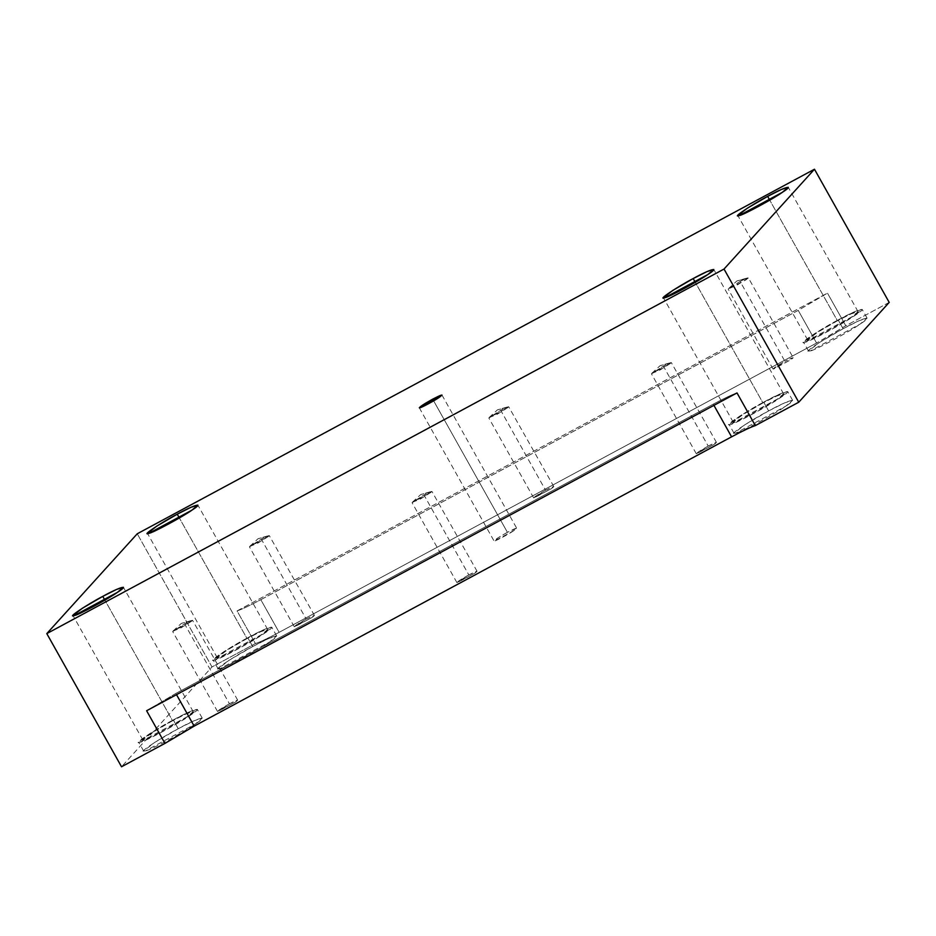 <?xml version="1.0" encoding="UTF-8"?>
<svg xmlns="http://www.w3.org/2000/svg" width="936" height="936" viewBox="0 0 936 936"><rect width="100%" height="100%" fill="white"/><g stroke="black" fill="none" stroke-linecap="round" stroke-linejoin="round"><path stroke-width="0.7" stroke-dasharray="4.68 3.51" d="M192.687 620.545C192.839 619.808 190.137 620.919 184.603 623.879L229.437 703.778L184.603 623.879L172.692 631.543L192.687 620.545L181.362 623.376L192.687 620.545L180.94 627.904L172.844 631.238L184.603 623.879C190.137 620.919 192.839 619.808 192.687 620.545L237.685 700.14L235.287 702.175L217.526 711.454L229.437 703.778L237.685 700.14M671.451 362.829C671.603 362.092 668.901 363.203 663.367 366.163L708.201 446.062L663.367 366.163L651.456 373.827L671.451 362.829L660.126 365.66L671.451 362.829L659.704 370.188L651.608 373.511L663.367 366.163C668.901 363.203 671.603 362.092 671.451 362.829L716.449 442.424L714.051 444.46L696.29 453.738L708.201 446.062L716.449 442.424M269.439 535.848C269.58 535.111 266.889 536.223 261.343 539.171L306.189 619.07L261.343 539.171L249.444 546.846L269.439 535.848L258.114 538.68L269.439 535.848L257.692 543.208L249.596 546.53L261.343 539.171C266.889 536.223 269.58 535.111 269.439 535.848L314.438 615.432L312.039 617.479L294.278 626.746L306.189 619.07L314.438 615.432M432.069 491.692C432.221 490.955 429.519 492.055 423.985 495.015L468.819 574.915L423.985 495.015L412.074 502.69L432.069 491.692L420.744 494.524L432.069 491.692L420.322 499.052L412.226 502.375L423.985 495.015C429.519 492.055 432.221 490.955 432.069 491.692L477.067 571.276L474.669 573.312L456.908 582.59L468.819 574.915L477.067 571.276M508.821 406.996C508.962 406.247 506.271 407.359 500.725 410.319L545.571 490.218L500.725 410.319L488.826 417.994L508.821 406.996L497.496 409.816L508.821 406.996L497.075 414.355L488.978 417.678L500.725 410.319C506.271 407.359 508.962 406.247 508.821 406.996L553.819 486.58L551.421 488.615L533.66 497.893L545.571 490.218L553.819 486.58M237.065 610.915L827.459 293.108L798.232 310.389L260.816 599.683C249.479 605.732 241.57 609.476 237.065 610.915L255.399 643.57L211.981 666.947L121.528 766.771L211.981 666.947L137.253 533.777L211.981 666.947L255.399 643.57L237.065 610.915C241.57 609.476 249.479 605.732 260.816 599.683L279.139 632.338C267.813 638.399 259.892 642.143 255.399 643.57C259.892 642.143 267.813 638.399 279.139 632.338L260.816 599.683L798.232 310.389L816.566 343.056L279.139 632.338L816.566 343.056L798.232 310.389L827.459 293.108L237.065 610.915M252.708 646.53L268.609 638.551L276.693 635.953L269.72 641.885L219.773 668.772L218.111 668.842L228.934 660.383L252.708 646.53L247.783 637.744L223.996 651.596L213.174 660.044L214.835 659.974L264.783 633.087L271.756 627.167L263.671 629.752L247.783 637.744L252.708 646.53C234.105 656.194 209.898 672.528 219.773 668.772C223.002 668.947 259.705 649.186 269.72 641.885C285.094 632.057 272.598 635.474 252.708 646.53M247.783 637.744C267.661 626.675 280.156 623.259 264.783 633.087C254.767 640.399 218.076 660.149 214.835 659.974C204.961 663.729 229.168 647.396 247.783 637.744M247.034 638.563C231.028 646.87 210.214 660.921 218.696 657.692C221.481 657.832 253.048 640.844 261.671 634.561C274.891 626.102 264.139 629.039 247.034 638.563L260.711 631.695L267.661 629.46L261.671 634.561L218.696 657.692L217.269 657.739L226.582 650.473L247.034 638.563L179.349 517.959L247.034 638.563M178.249 728.711L194.15 720.732L202.234 718.134L195.25 724.066L145.302 750.953L143.641 751.011L154.475 742.564L178.249 728.711L173.312 719.924L149.538 733.765L138.703 742.225L140.377 742.154L190.324 715.268L197.297 709.348L189.212 711.933L173.312 719.924L178.249 728.711C159.635 738.375 135.439 754.708 145.302 750.953C148.543 751.128 185.246 731.367 195.25 724.066C210.623 714.238 198.128 717.655 178.249 728.711M173.312 719.924C193.19 708.856 205.686 705.44 190.324 715.268C180.309 722.569 143.606 742.33 140.377 742.154C130.502 745.91 154.709 729.577 173.312 719.924M172.575 720.743C156.558 729.05 135.743 743.102 144.238 739.873C147.022 740.013 178.589 723.025 187.2 716.742C200.421 708.283 189.669 711.22 172.575 720.743L186.241 713.864L193.202 711.641L187.2 716.742L144.238 739.873L142.798 739.92L152.123 732.654L172.575 720.743L104.891 600.14L172.575 720.743M768.643 410.904L784.543 402.925L792.628 400.327L785.643 406.259L735.696 433.146L734.035 433.216L744.869 424.757L768.643 410.904L763.706 402.117L739.931 415.97L729.097 424.417L730.77 424.347L780.718 397.461L787.691 391.54L779.606 394.126L763.706 402.117L768.643 410.904C750.028 420.568 725.833 436.901 735.696 433.146C738.937 433.321 775.64 413.56 785.643 406.259C801.017 396.431 788.522 399.847 768.643 410.904M763.706 402.117C783.584 391.049 796.08 387.633 780.718 397.461C770.702 404.773 734 424.523 730.77 424.347C720.895 428.103 745.103 411.77 763.706 402.117M762.957 402.936C746.951 411.243 726.137 425.295 734.631 422.066C737.416 422.206 768.982 405.218 777.594 398.935C790.815 390.476 780.062 393.412 762.957 402.936L776.634 396.068L783.596 393.834L777.594 398.935L734.631 422.066L733.192 422.113L742.505 414.847L762.957 402.936L695.284 282.333L762.957 402.936M843.102 328.735L859.002 320.744L867.087 318.146L860.114 324.078L810.167 350.965L808.493 351.035L819.328 342.576L843.102 328.735L838.165 319.936L814.39 333.789L803.568 342.237L805.229 342.166L855.176 315.28L862.15 309.36L854.065 311.945L838.165 319.936L843.102 328.735C824.499 338.387 800.292 354.721 810.167 350.965C813.396 351.14 850.099 331.379 860.114 324.078C875.488 314.25 862.992 317.667 843.102 328.735M838.165 319.936C858.055 308.868 870.55 305.452 855.176 315.28C845.161 322.592 808.47 342.342 805.229 342.166C795.354 345.934 819.562 329.589 838.165 319.936M837.427 320.755C821.422 329.062 800.596 343.114 809.09 339.885C811.875 340.037 843.441 323.037 852.052 316.754C865.285 308.295 854.533 311.243 837.427 320.755L851.105 313.888L858.055 311.653L852.052 316.754L809.09 339.885L807.663 339.943L816.976 332.666L837.427 320.755L769.743 200.152L837.427 320.755M433.637 400.842L507.417 532.315L516.707 528.22L514.004 530.513L494.664 540.926L498.221 537.673L507.417 532.315L433.637 400.842M713.922 405.346L713.255 404.165L175.839 693.459L176.506 694.641L175.839 693.459L146.613 710.74L175.839 693.459L713.255 404.165C724.593 398.104 732.502 394.36 737.006 392.933C732.502 394.36 724.593 398.104 713.255 404.165L713.922 405.346M889.2 302.398L845.793 325.763L827.459 293.108L845.793 325.763L816.566 343.056L845.793 325.763L889.2 302.398M545.571 490.218C536.89 495.074 533.11 497.624 534.234 497.87L551.421 488.615C555.539 485.55 553.585 486.088 545.571 490.218M468.819 574.915C460.138 579.77 456.358 582.321 457.482 582.566L474.669 573.312C478.787 570.258 476.833 570.784 468.819 574.915M507.417 532.315C497.659 537.779 493.412 540.645 494.664 540.926C495.928 540.985 510.132 533.345 514.004 530.513C518.638 527.073 516.438 527.67 507.417 532.315M306.189 619.07C297.508 623.938 293.728 626.488 294.852 626.722L312.039 617.479C316.157 614.414 314.204 614.952 306.189 619.07M748.203 278.132L736.457 285.492L728.36 288.814L740.107 281.455C745.653 278.507 748.355 277.395 748.203 278.132L736.878 280.964L748.203 278.132C748.355 277.395 745.653 278.507 740.107 281.455L784.953 361.355C776.272 366.222 772.492 368.772 773.616 369.006L790.803 359.763C794.921 356.698 792.967 357.236 784.953 361.355L793.202 357.716L790.803 359.763L773.042 369.03L784.953 361.355L740.107 281.455L728.208 289.13L745.969 279.852L748.367 277.816L793.202 357.716M708.201 446.062C699.52 450.918 695.74 453.469 696.864 453.714L714.051 444.46C718.169 441.394 716.215 441.932 708.201 446.062M229.437 703.778C220.756 708.634 216.976 711.184 218.1 711.43L235.287 702.175C239.405 699.11 237.451 699.648 229.437 703.778M173.043 631.039L181.362 623.376L192.231 620.275M217.526 711.454L172.692 631.543M651.807 373.324L660.126 365.66L670.995 362.56M696.29 453.738L651.456 373.827M249.795 546.332L258.114 538.68L268.971 535.567M294.278 626.746L249.444 546.846M412.425 502.176L420.744 494.524L431.613 491.412M456.908 582.59L412.074 502.69M489.177 417.479L497.496 409.816L508.353 406.715M533.66 497.893L488.826 417.994M276.693 635.953L271.756 627.167M218.111 668.842L213.174 660.044M267.661 629.46L197.87 505.089M217.269 657.739L147.467 533.368M202.234 718.134L197.297 709.348M143.641 751.011L138.703 742.225M193.202 711.641L123.412 587.27M142.798 739.92L73.008 615.549M792.628 400.327L787.691 391.54M734.035 433.216L729.097 424.417M783.596 393.834L713.794 269.463M733.192 422.113L663.402 297.742M867.087 318.146L862.15 309.36M808.493 351.035L803.568 342.237M858.055 311.653L788.264 187.282M807.663 339.943L737.86 215.561M419.293 407.78L494.021 540.949M441.979 395.05L516.707 528.22M773.042 369.03L728.208 289.13M728.559 288.616L736.878 280.964L747.735 277.852"/><path stroke-width="1.4" d="M179.349 517.959L177.243 514.192L156.792 526.102L147.467 533.368L148.906 533.309L191.868 510.19L197.87 505.089L190.921 507.312L177.243 514.192L179.349 517.959M104.891 600.14L102.773 596.372L82.321 608.283L73.008 615.549L74.435 615.49L117.409 592.371L123.412 587.27L116.45 589.493L102.773 596.372L104.891 600.14M695.284 282.333L693.167 278.565L672.715 290.476L663.402 297.742L664.829 297.683L707.803 274.564L713.794 269.463L706.844 271.686L693.167 278.565L695.284 282.333M769.743 200.152L767.637 196.384L747.185 208.295L737.86 215.561L739.3 215.514L782.262 192.383L788.264 187.282L781.314 189.505L767.637 196.384L769.743 200.152M432.689 399.145L419.293 407.78L439.276 397.344L441.979 395.05L432.689 399.145L433.637 400.842L432.689 399.145C441.71 394.501 443.898 393.904 439.276 397.344C435.404 400.175 421.188 407.827 419.936 407.757C418.673 407.488 422.932 404.609 432.689 399.145M194.173 726.114L731.589 436.831L713.922 405.346L731.589 436.831C742.915 430.771 750.836 427.027 755.329 425.599L737.006 392.933L146.613 710.74L164.947 743.395L194.173 726.114L176.506 694.641L194.173 726.114L164.947 743.395L146.613 710.74L737.006 392.933L755.329 425.599L798.747 402.223L724.019 269.053L46.8 633.602L121.528 766.771L164.947 743.395L121.528 766.771L46.8 633.602L724.019 269.053L798.747 402.223L889.2 302.398L814.472 169.229L724.019 269.053L814.472 169.229L137.253 533.777L46.8 633.602L137.253 533.777L814.472 169.229L889.2 302.398L798.747 402.223L755.329 425.599C750.836 427.027 742.915 430.771 731.589 436.831L194.173 726.114M767.637 196.384C784.731 186.861 795.483 183.924 782.262 192.383C773.651 198.666 742.084 215.654 739.3 215.514C730.805 218.743 751.631 204.691 767.637 196.384M693.167 278.565C710.272 269.041 721.024 266.105 707.803 274.564C699.18 280.847 667.614 297.835 664.829 297.683C656.347 300.924 677.161 286.872 693.167 278.565M102.773 596.372C119.878 586.849 130.631 583.912 117.409 592.371C108.787 598.654 77.22 615.642 74.435 615.49C65.953 618.731 86.767 604.668 102.773 596.372M177.243 514.192C194.349 504.668 205.089 501.731 191.868 510.19C183.257 516.473 151.69 533.462 148.906 533.309C140.412 536.55 161.238 522.499 177.243 514.192"/></g></svg>
